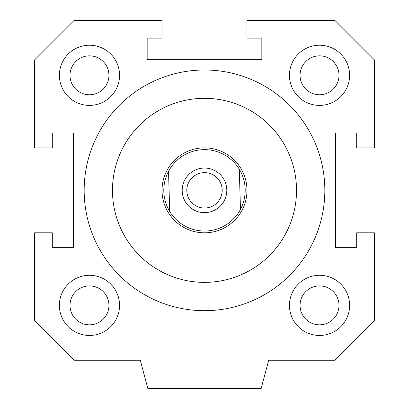 <?xml version="1.0" encoding="UTF-8"?>
<svg xmlns="http://www.w3.org/2000/svg" width="409" height="409" viewBox="0 0 409 409"><rect width="100%" height="100%" fill="white"/><g stroke="black" fill="none" stroke-linecap="round" stroke-linejoin="round"><path stroke-width="0.61" d="M70 75.312A19.468 19.468 0 0 0 89.469 94.776A19.468 19.468 0 0 0 108.937 75.312A19.468 19.468 0 0 0 89.469 55.844A19.468 19.468 0 0 0 70 75.312M300.063 75.312A19.468 19.468 0 0 0 319.531 94.776A19.468 19.468 0 0 0 339 75.312A19.468 19.468 0 0 0 319.531 55.844A19.468 19.468 0 0 0 300.063 75.312M70 305.375A19.468 19.468 0 0 0 89.469 324.838A19.468 19.468 0 0 0 108.937 305.375A19.468 19.468 0 0 0 89.469 285.906A19.468 19.468 0 0 0 70 305.375M300.063 305.375A19.468 19.468 0 0 0 319.531 324.838A19.468 19.468 0 0 0 339 305.375A19.468 19.468 0 0 0 319.531 285.906A19.468 19.468 0 0 0 300.063 305.375M204.5 98.318A92.025 92.025 0 0 1 296.525 190.343A92.025 92.025 0 0 1 204.5 282.368A92.025 92.025 0 0 1 112.475 190.343A92.025 92.025 0 0 1 204.5 98.318M204.5 310.682A120.338 120.338 0 0 1 84.162 190.343A120.338 120.338 0 0 1 204.5 70A120.338 120.338 0 0 1 324.838 190.343A120.338 120.338 0 0 1 204.5 310.682M349.618 75.312A30.087 30.087 0 0 1 319.531 105.394A30.087 30.087 0 0 1 289.444 75.312A30.087 30.087 0 0 1 319.531 45.225A30.087 30.087 0 0 1 349.618 75.312M119.556 305.375A30.087 30.087 0 0 1 89.469 335.457A30.087 30.087 0 0 1 59.382 305.375A30.087 30.087 0 0 1 89.469 275.288A30.087 30.087 0 0 1 119.556 305.375M349.618 305.375A30.087 30.087 0 0 1 319.531 335.457A30.087 30.087 0 0 1 289.444 305.375A30.087 30.087 0 0 1 319.531 275.288A30.087 30.087 0 0 1 349.618 305.375M119.556 75.312A30.087 30.087 0 0 1 89.469 105.394A30.087 30.087 0 0 1 59.382 75.312A30.087 30.087 0 0 1 89.469 45.225A30.087 30.087 0 0 1 119.556 75.312M374.393 147.869L356.694 147.869L356.694 133.002L335.457 133.002L335.457 247.68L356.694 247.68L356.694 232.813L374.393 232.813L374.393 320.779L334.935 360.237L268.718 360.237L261.131 388.55L147.869 388.55L140.282 360.237L74.065 360.237L34.607 320.779L34.607 232.813L52.306 232.813L52.306 247.68L73.543 247.68L73.543 133.002L52.306 133.002L52.306 147.869L34.607 147.869L34.607 59.903L74.065 20.45L162.025 20.45L162.025 38.149L147.163 38.149L147.163 59.382L261.837 59.382L261.837 38.149L246.975 38.149L246.975 20.45L334.935 20.45L374.393 59.903L374.393 147.869M186.811 190.875A17.699 17.699 0 0 1 203.968 172.654A17.699 17.699 0 0 1 222.189 189.812A17.699 17.699 0 0 1 205.032 208.033A17.699 17.699 0 0 1 186.811 190.875M182.209 191.013A22.301 22.301 0 0 1 203.83 168.053A22.301 22.301 0 0 1 226.791 189.674A22.301 22.301 0 0 1 205.17 212.629A22.301 22.301 0 0 1 182.209 191.013M246.954 189.065A42.475 42.475 0 0 1 205.778 232.798A42.475 42.475 0 0 1 162.046 191.622A42.475 42.475 0 0 1 203.222 147.889A42.475 42.475 0 0 1 246.954 189.065M240.482 209.367L239.275 169.188C242.961 175.323 244.93 181.964 245.185 189.116C245.359 196.274 243.795 203.022 240.482 209.367A40.706 40.706 0 0 1 169.725 211.499C166.039 205.364 164.07 198.718 163.815 191.565C163.641 184.413 165.205 177.659 168.518 171.315L169.725 211.499M168.518 171.315A40.706 40.706 0 0 1 239.275 169.188"/></g></svg>

